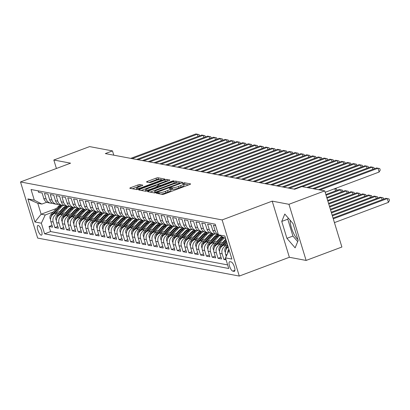 <?xml version="1.0" encoding="UTF-8"?>
<svg xmlns="http://www.w3.org/2000/svg" width="410" height="410" viewBox="0 0 410 410"><rect width="100%" height="100%" fill="white"/><g stroke="black" fill="none" stroke-linecap="round" stroke-linejoin="round"><path stroke-width="0.61" d="M156.922 192.833L156.338 193.279L162.416 194.422A1.584 0.287 -17 0 0 164.395 194.002L189.676 184.52A1.584 0.287 -17 0 0 190.619 183.952A1.584 0.287 -17 0 0 190.506 183.89L184.428 182.742L182.388 183.439L183.249 183.629A5.069 0.912 -17 0 1 183.603 183.834A5.069 0.912 -17 0 1 180.584 185.658L178.478 186.447A5.069 0.912 -17 0 1 172.154 187.79L169.986 187.934L169.325 188.333L170.186 188.528A5.069 0.912 -17 0 1 170.539 188.733A5.069 0.912 -17 0 1 167.526 190.558L165.42 191.347A5.069 0.912 -17 0 1 159.095 192.69L156.922 192.833M41.164 235.171A5.161 1.655 -110.6 0 0 41.492 235.15A5.161 1.655 -110.6 0 0 41.395 230.205A5.161 1.655 -110.6 0 0 38.197 225.464A5.161 1.655 -110.6 0 0 37.869 225.485A5.161 1.655 -110.6 0 0 37.966 230.43A5.161 1.655 -110.6 0 0 41.164 235.171M139.8 184.587A1.584 0.287 -17 0 0 137.827 185.002L130.734 187.662A1.584 0.287 -17 0 0 129.791 188.236A1.584 0.287 -17 0 0 129.898 188.298L136.648 189.569A1.584 0.287 -17 0 0 138.626 189.148L163.908 179.667A1.584 0.287 -17 0 0 164.851 179.098A1.584 0.287 -17 0 0 164.738 179.037L157.988 177.766A1.584 0.287 -17 0 0 156.015 178.181L147.446 181.394A1.584 0.287 -17 0 0 146.503 181.968A1.584 0.287 -17 0 0 146.611 182.03L149.501 182.573A1.584 0.287 -17 0 0 151.48 182.158L155.728 180.564A4.233 0.764 -17 0 1 161.309 179.611A4.233 0.764 -17 0 1 158.788 181.138L142.142 187.38A4.233 0.764 -17 0 1 136.566 188.328A4.233 0.764 -17 0 1 139.082 186.801L141.86 185.761A1.584 0.287 -17 0 0 142.798 185.192A1.584 0.287 -17 0 0 142.69 185.13L139.8 184.587L140.266 186.104A1.584 0.287 -17 0 0 138.288 186.519L132.327 188.754M70.581 163.17L53.828 160.013L89.6 146.595L112.468 150.906L105.319 153.586L294.703 189.256L301.857 186.576L324.73 190.881L288.958 204.298L272.204 201.141L222.123 219.924L20.5 181.948L70.581 163.17M148.522 191.014A1.584 0.287 -17 0 0 147.579 191.583A1.584 0.287 -17 0 0 147.687 191.649L154.437 192.92A1.584 0.287 -17 0 0 156.415 192.5L181.697 183.019A1.584 0.287 -17 0 0 182.64 182.45A1.584 0.287 -17 0 0 182.527 182.383L175.777 181.112A1.584 0.287 -17 0 0 173.804 181.533L148.522 191.014L148.779 191.854M145.545 191.244L138.795 189.973A1.584 0.287 -17 0 1 138.683 189.912A1.584 0.287 -17 0 1 139.625 189.338L164.907 179.857A1.584 0.287 -17 0 1 166.885 179.442L169.771 179.985A1.584 0.287 -17 0 1 169.883 180.046A1.584 0.287 -17 0 1 168.94 180.615L158.685 184.464A1.584 0.287 -17 0 0 157.748 185.033A1.584 0.287 -17 0 0 157.855 185.095L159.772 185.458A1.584 0.287 -17 0 0 161.75 185.038L172.42 181.035L173.881 180.789L173.225 181.189L147.518 190.824A1.584 0.287 -17 0 1 145.545 191.244M297.911 239.594A12.582 4.028 69.4 0 1 290.172 220.262M52.008 225.372L49.051 226.479L52.547 227.14L50.855 221.6L53.187 222.041A6.452 6.001 -79.3 0 1 57.051 213.825L59.03 213.082M57.836 226.469L54.878 227.576L58.374 228.237L56.682 222.697L59.014 223.137A6.452 6.001 -79.3 0 1 62.879 214.922L64.857 214.179M63.663 227.565L60.706 228.677L64.201 229.333L62.51 223.793L64.841 224.234A6.452 6.001 -79.3 0 1 68.706 216.019L70.684 215.276M69.49 228.662L66.533 229.774L70.028 230.43L68.337 224.895L70.669 225.331A6.452 6.001 -79.3 0 1 74.533 217.115L76.511 216.377M75.317 229.764L72.36 230.871L75.855 231.527L74.164 225.992L76.496 226.428A6.452 6.001 -79.3 0 1 80.36 218.212L82.338 217.474M81.144 230.861L78.187 231.968L81.682 232.629L79.991 227.089L82.323 227.529A6.452 6.001 -79.3 0 1 86.187 219.314L88.165 218.571M86.971 231.957L84.014 233.064L87.509 233.726L85.818 228.185L88.15 228.626A6.452 6.001 -79.3 0 1 92.019 220.411L93.992 219.668M92.798 233.054L89.841 234.161L93.337 234.822L91.645 229.282L93.977 229.723A6.452 6.001 -79.3 0 1 97.846 221.508L99.82 220.764M98.625 234.151L95.668 235.258L99.164 235.919L97.472 230.379L99.804 230.82A6.452 6.001 -79.3 0 1 103.674 222.604L105.647 221.861M104.453 235.248L101.495 236.36L104.991 237.016L103.299 231.481L105.631 231.916A6.452 6.001 -79.3 0 1 109.501 223.701L111.474 222.963M110.28 236.344L107.323 237.457L110.823 238.113L109.127 232.578L111.458 233.013A6.452 6.001 -79.3 0 1 115.328 224.798L117.301 224.06M116.107 237.446L113.15 238.553L116.65 239.209L114.954 233.674L117.286 234.115A6.452 6.001 -79.3 0 1 121.155 225.895L123.128 225.157M121.934 238.543L118.977 239.65L122.477 240.311L120.781 234.771L123.113 235.212A6.452 6.001 -79.3 0 1 126.982 226.996L128.955 226.253M127.761 239.64L124.804 240.747L128.304 241.408L126.608 235.868L128.94 236.309A6.452 6.001 -79.3 0 1 132.809 228.093L134.782 227.35M133.588 240.737L130.631 241.844L134.131 242.505L132.435 236.965L134.767 237.405A6.452 6.001 -79.3 0 1 138.636 229.19L140.609 228.447M139.415 241.833L136.458 242.945L139.959 243.601L138.262 238.061L140.594 238.502A6.452 6.001 -79.3 0 1 144.463 230.287L146.442 229.544M145.242 242.93L142.29 244.042L145.786 244.698L144.089 239.163L146.421 239.599A6.452 6.001 -79.3 0 1 150.291 231.383L152.269 230.645M151.07 244.032L148.118 245.139L151.613 245.795L149.916 240.26L152.248 240.696A6.452 6.001 -79.3 0 1 156.118 232.48L158.096 231.742M156.897 245.129L153.945 246.236L157.44 246.897L155.744 241.357L158.075 241.797A6.452 6.001 -79.3 0 1 161.945 233.582L163.923 232.839M162.724 246.225L159.772 247.332L163.267 247.994L161.571 242.453L163.903 242.894A6.452 6.001 -79.3 0 1 167.772 234.679L169.75 233.936M168.551 247.322L165.599 248.429L169.094 249.09L167.398 243.55L169.73 243.991A6.452 6.001 -79.3 0 1 173.599 235.776L175.577 235.032M174.378 248.419L171.426 249.531L174.921 250.187L173.23 244.647L175.557 245.088A6.452 6.001 -79.3 0 1 179.426 236.872L181.404 236.129M180.21 249.516L177.253 250.628L180.748 251.284L179.057 245.749L181.384 246.184A6.452 6.001 -79.3 0 1 185.253 237.969L187.232 237.231M186.037 250.618L183.08 251.725L186.576 252.381L184.884 246.846L187.211 247.281A6.452 6.001 -79.3 0 1 191.08 239.066L193.059 238.328M191.865 251.714L188.907 252.821L192.403 253.477L190.711 247.942L193.038 248.383A6.452 6.001 -79.3 0 1 196.908 240.168L198.886 239.425M197.692 252.811L194.735 253.918L198.23 254.579L196.539 249.039L198.865 249.48A6.452 6.001 -79.3 0 1 202.735 241.264L204.713 240.521M203.519 253.908L200.562 255.015L204.057 255.676L202.366 250.136L204.698 250.577A6.452 6.001 -79.3 0 1 208.562 242.361L210.54 241.618M209.346 255.005L206.389 256.112L209.884 256.773L208.193 251.233L210.525 251.673A6.452 6.001 -79.3 0 1 214.389 243.458L216.367 242.715M215.173 256.101L212.216 257.213L215.711 257.87L214.02 252.334L216.352 252.77A6.452 6.001 -79.3 0 1 220.216 244.555L222.194 243.817M221 257.198L218.043 258.31L221.538 258.966L219.847 253.431L222.179 253.867A6.452 6.001 -79.3 0 1 226.043 245.651L227.617 245.062M225.746 258.705L223.87 259.407L226.084 259.822M215.65 225.684L213.431 225.269L215.127 230.804A6.452 6.001 -79.3 0 0 218.371 234.592M218.427 234.771L217.326 234.561A6.452 6.001 100.7 0 1 212.795 230.369L211.104 224.829L207.603 224.173L209.3 229.708A6.452 6.001 -79.3 0 0 213.83 233.905A6.452 6.001 -79.3 0 0 215.629 233.946M213.83 233.905L211.498 233.464A6.452 6.001 100.7 0 1 206.968 229.267L205.277 223.732L201.776 223.071L203.473 228.611A6.452 6.001 -79.3 0 0 207.998 232.803A6.452 6.001 -79.3 0 0 209.802 232.849M207.998 232.803L205.671 232.367A6.452 6.001 100.7 0 1 201.141 228.17L199.45 222.635L195.949 221.974L197.646 227.514A6.452 6.001 -79.3 0 0 202.171 231.706A6.452 6.001 -79.3 0 0 203.975 231.752M202.171 231.706L199.844 231.271A6.452 6.001 100.7 0 1 195.314 227.073L193.623 221.538L190.122 220.877L191.818 226.417A6.452 6.001 -79.3 0 0 196.344 230.61A6.452 6.001 -79.3 0 0 198.148 230.656M196.344 230.61L194.017 230.169A6.452 6.001 100.7 0 1 189.487 225.977L187.79 220.436L184.295 219.78L185.991 225.315A6.452 6.001 -79.3 0 0 190.517 229.513A6.452 6.001 -79.3 0 0 192.321 229.559M190.517 229.513L188.19 229.072A6.452 6.001 100.7 0 1 183.659 224.88L181.963 219.34L178.468 218.684L180.164 224.219A6.452 6.001 -79.3 0 0 184.69 228.416A6.452 6.001 -79.3 0 0 186.494 228.457M184.69 228.416L182.363 227.975A6.452 6.001 100.7 0 1 177.832 223.783L176.136 218.243L172.641 217.587L174.337 223.122A6.452 6.001 -79.3 0 0 178.862 227.319A6.452 6.001 -79.3 0 0 180.666 227.36M178.862 227.319L176.536 226.879A6.452 6.001 100.7 0 1 172.005 222.686L170.309 217.146L166.814 216.485L168.51 222.025A6.452 6.001 -79.3 0 0 173.035 226.217A6.452 6.001 -79.3 0 0 174.839 226.264M173.035 226.217L170.703 225.782A6.452 6.001 100.7 0 1 166.178 221.584L164.482 216.049L160.986 215.388L162.683 220.928A6.452 6.001 -79.3 0 0 167.208 225.121A6.452 6.001 -79.3 0 0 169.012 225.167M167.208 225.121L164.876 224.685A6.452 6.001 100.7 0 1 160.351 220.488L158.655 214.953L155.159 214.292L156.851 219.832A6.452 6.001 -79.3 0 0 161.381 224.024A6.452 6.001 -79.3 0 0 163.185 224.07M161.381 224.024L159.049 223.588A6.452 6.001 100.7 0 1 154.524 219.391L152.827 213.851L149.332 213.195L151.023 218.735A6.452 6.001 -79.3 0 0 155.554 222.927A6.452 6.001 -79.3 0 0 157.358 222.973M155.554 222.927L153.222 222.486A6.452 6.001 100.7 0 1 148.697 218.294L147 212.754L143.505 212.098L145.196 217.633A6.452 6.001 -79.3 0 0 149.727 221.83A6.452 6.001 -79.3 0 0 151.531 221.871M149.727 221.83L147.395 221.39A6.452 6.001 100.7 0 1 142.87 217.197L141.173 211.657L137.678 211.001L139.369 216.536A6.452 6.001 -79.3 0 0 143.9 220.734A6.452 6.001 -79.3 0 0 145.704 220.775M143.9 220.734L141.568 220.293A6.452 6.001 100.7 0 1 137.042 216.101L135.346 210.561L131.851 209.899L133.542 215.44A6.452 6.001 -79.3 0 0 138.073 219.637A6.452 6.001 -79.3 0 0 139.877 219.678M138.073 219.637L135.741 219.196A6.452 6.001 100.7 0 1 131.215 214.999L129.519 209.464L126.024 208.803L127.715 214.343A6.452 6.001 -79.3 0 0 132.245 218.535A6.452 6.001 -79.3 0 0 134.049 218.581M132.245 218.535L129.914 218.099A6.452 6.001 100.7 0 1 125.383 213.902L123.692 208.367L120.197 207.706L121.888 213.246A6.452 6.001 -79.3 0 0 126.418 217.438A6.452 6.001 -79.3 0 0 128.222 217.484M126.418 217.438L124.086 217.003A6.452 6.001 100.7 0 1 119.556 212.805L117.865 207.27L114.369 206.609L116.061 212.149A6.452 6.001 -79.3 0 0 120.591 216.342A6.452 6.001 -79.3 0 0 122.395 216.388M120.591 216.342L118.259 215.901A6.452 6.001 100.7 0 1 113.729 211.709L112.038 206.168L108.542 205.512L110.234 211.047A6.452 6.001 -79.3 0 0 114.764 215.245A6.452 6.001 -79.3 0 0 116.568 215.291M114.764 215.245L112.432 214.804A6.452 6.001 100.7 0 1 107.902 210.612L106.21 205.072L102.715 204.416L104.406 209.951A6.452 6.001 -79.3 0 0 108.937 214.148A6.452 6.001 -79.3 0 0 110.736 214.189M108.937 214.148L106.605 213.707A6.452 6.001 100.7 0 1 102.075 209.515L100.383 203.975L96.888 203.319L98.579 208.854A6.452 6.001 -79.3 0 0 103.11 213.051A6.452 6.001 -79.3 0 0 104.909 213.092M103.11 213.051L100.778 212.611A6.452 6.001 100.7 0 1 96.248 208.413L94.556 202.878L91.061 202.217L92.752 207.757A6.452 6.001 -79.3 0 0 97.283 211.949A6.452 6.001 -79.3 0 0 99.082 211.996M97.283 211.949L94.951 211.514A6.452 6.001 100.7 0 1 90.42 207.316L88.729 201.781L85.234 201.12L86.925 206.66A6.452 6.001 -79.3 0 0 91.456 210.853A6.452 6.001 -79.3 0 0 93.254 210.899M91.456 210.853L89.124 210.417A6.452 6.001 100.7 0 1 84.593 206.22L82.902 200.685L79.407 200.024L81.098 205.564A6.452 6.001 -79.3 0 0 85.629 209.756A6.452 6.001 -79.3 0 0 87.427 209.802M85.629 209.756L83.297 209.315A6.452 6.001 100.7 0 1 78.766 205.123L77.075 199.583L73.58 198.927L75.271 204.467A6.452 6.001 -79.3 0 0 79.801 208.659A6.452 6.001 -79.3 0 0 81.6 208.705M79.801 208.659L77.469 208.218A6.452 6.001 100.7 0 1 72.939 204.026L71.248 198.486L67.752 197.83L69.444 203.365A6.452 6.001 -79.3 0 0 73.974 207.562A6.452 6.001 -79.3 0 0 75.773 207.603M73.974 207.562L71.642 207.122A6.452 6.001 100.7 0 1 67.112 202.929L65.421 197.389L61.925 196.733L63.617 202.268A6.452 6.001 -79.3 0 0 68.147 206.466A6.452 6.001 -79.3 0 0 69.946 206.507M68.147 206.466L65.815 206.025A6.452 6.001 100.7 0 1 61.285 201.833L59.593 196.293L56.093 195.631L57.789 201.172A6.452 6.001 -79.3 0 0 62.32 205.369A6.452 6.001 -79.3 0 0 64.119 205.41M62.32 205.369L59.988 204.928A6.452 6.001 100.7 0 1 55.458 200.731L53.766 195.196L50.266 194.535L51.962 200.075A6.452 6.001 -79.3 0 0 56.493 204.267A6.452 6.001 -79.3 0 0 58.292 204.313M56.493 204.267L54.161 203.832A6.452 6.001 100.7 0 1 49.63 199.634L47.939 194.099L44.439 193.438L46.135 198.978A6.452 6.001 -79.3 0 0 50.666 203.17A6.452 6.001 -79.3 0 0 52.465 203.216M68.398 209.566L69.48 209.161M50.855 221.6A6.452 6.001 100.7 0 1 54.725 213.384L60.88 211.078M74.225 210.668L75.307 210.258M56.682 222.697A6.452 6.001 100.7 0 1 60.552 214.481L66.707 212.175M80.052 211.765L81.134 211.36M62.51 223.793A6.452 6.001 100.7 0 1 66.379 215.578L72.534 213.272M85.88 212.862L86.966 212.457M68.337 224.895A6.452 6.001 100.7 0 1 72.206 216.68L78.361 214.368M91.707 213.958L92.793 213.554M74.164 225.992A6.452 6.001 100.7 0 1 78.033 217.777L84.188 215.465M97.534 215.055L98.62 214.65M79.991 227.089A6.452 6.001 100.7 0 1 83.86 218.873L90.015 216.562M103.366 216.152L104.447 215.747M85.818 228.185A6.452 6.001 100.7 0 1 89.687 219.97L95.843 217.659M109.193 217.254L110.275 216.844M91.645 229.282A6.452 6.001 100.7 0 1 95.515 221.067L101.67 218.761M115.02 218.351L116.102 217.946M97.472 230.379A6.452 6.001 100.7 0 1 101.342 222.164L107.497 219.857M120.847 219.447L121.929 219.042M103.299 231.481A6.452 6.001 100.7 0 1 107.169 223.265L113.324 220.954M126.675 220.544L127.756 220.139M109.127 232.578A6.452 6.001 100.7 0 1 112.996 224.362L119.151 222.051M132.502 221.641L133.583 221.236M114.954 233.674A6.452 6.001 100.7 0 1 118.823 225.459L124.978 223.148M138.329 222.738L139.41 222.333M120.781 234.771A6.452 6.001 100.7 0 1 124.65 226.556L130.805 224.244M144.156 223.839L145.237 223.429M126.608 235.868A6.452 6.001 100.7 0 1 130.477 227.652L136.632 225.346M149.983 224.936L151.064 224.531M132.435 236.965A6.452 6.001 100.7 0 1 136.304 228.749L142.46 226.443M155.81 226.033L156.892 225.628M138.262 238.061A6.452 6.001 100.7 0 1 142.132 229.846L148.287 227.54M161.637 227.13L162.719 226.725M144.089 239.163A6.452 6.001 100.7 0 1 147.959 230.948L154.119 228.636M167.464 228.226L168.546 227.822M149.916 240.26A6.452 6.001 100.7 0 1 153.786 232.045L159.946 229.733M173.292 229.323L174.373 228.918M155.744 241.357A6.452 6.001 100.7 0 1 159.613 233.141L165.773 230.83M179.119 230.42L180.2 230.015M161.571 242.453A6.452 6.001 100.7 0 1 165.44 234.238L171.6 231.932M184.946 231.522L186.027 231.112M167.398 243.55A6.452 6.001 100.7 0 1 171.267 235.335L177.427 233.029M190.773 232.619L191.854 232.214M173.23 244.647A6.452 6.001 100.7 0 1 177.094 236.432L183.255 234.125M196.6 233.715L197.681 233.31M179.057 245.749A6.452 6.001 100.7 0 1 182.921 237.533L189.082 235.222M202.427 234.812L203.509 234.407M184.884 246.846A6.452 6.001 100.7 0 1 188.749 238.63L194.909 236.319M208.254 235.909L209.336 235.504M190.711 247.942A6.452 6.001 100.7 0 1 194.576 239.727L200.736 237.416M214.082 237.006L215.163 236.601M196.539 249.039A6.452 6.001 100.7 0 1 200.403 240.824L206.563 238.512M219.909 238.107L220.99 237.697M202.366 250.136A6.452 6.001 100.7 0 1 206.23 241.92L212.39 239.614M208.193 251.233A6.452 6.001 100.7 0 1 212.057 243.017L218.217 240.711M214.02 252.334A6.452 6.001 100.7 0 1 217.889 244.114L224.044 241.808M219.847 253.431A6.452 6.001 100.7 0 1 223.716 245.216L227.253 243.888M231.184 261.954L229.902 261.713A5.002 1.599 -110.6 0 0 229.585 261.734A5.002 1.599 -110.6 0 0 229.682 266.526A5.002 1.599 -110.6 0 0 232.777 271.118L234.064 271.358A5.002 1.599 -110.6 0 0 234.382 271.338A5.002 1.599 -110.6 0 0 234.284 266.546A5.002 1.599 -110.6 0 0 231.184 261.954M222.123 219.924L239.286 276.063L37.664 238.087L20.5 181.948M49.051 226.479L50.604 231.563L44.598 233.818L228.739 268.499L225.49 257.88L229.154 250.1M44.598 233.818L41.349 223.194L34.937 221.989L27.885 198.927L34.296 200.131L31.052 189.512L215.194 224.193L218.438 234.817L224.849 236.022L231.901 259.084L225.49 257.88M38.156 190.85L38.612 192.341L42.112 192.997L43.803 198.537A6.452 6.001 100.7 0 0 48.334 202.735L50.666 203.17M226.223 256.322L225.674 254.528A6.452 6.001 -79.3 0 1 228.211 247.015M227.714 253.16A6.452 6.001 -79.3 0 1 228.867 249.162M223.87 259.407L222.179 253.867M218.043 258.31L216.352 252.77M212.216 257.213L210.525 251.673M206.389 256.112L204.698 250.577M200.562 255.015L198.865 249.48M194.735 253.918L193.038 248.383M188.907 252.821L187.211 247.281M183.08 251.725L181.384 246.184M177.253 250.628L175.557 245.088M171.426 249.531L169.73 243.991M165.599 248.429L163.903 242.894M159.772 247.332L158.075 241.797M153.945 246.236L152.248 240.696M148.118 245.139L146.421 239.599M142.29 244.042L140.594 238.502M136.458 242.945L134.767 237.405M130.631 241.844L128.94 236.309M124.804 240.747L123.113 235.212M118.977 239.65L117.286 234.115M113.15 238.553L111.458 233.013M107.323 237.457L105.631 231.916M101.495 236.36L99.804 230.82M95.668 235.258L93.977 229.723M89.841 234.161L88.15 228.626M84.014 233.064L82.323 227.529M78.187 231.968L76.496 226.428M72.36 230.871L70.669 225.331M66.533 229.774L64.841 224.234M60.706 228.677L59.014 223.137M54.878 227.576L53.187 222.041M50.604 231.563L227.642 264.906M56.442 208.475L41.138 214.21L45.218 214.978L53.203 211.985M62.571 208.47L63.652 208.065M272.204 201.141L289.368 257.28L306.121 260.437L288.958 204.298M306.121 260.437L341.894 247.025L324.73 190.881M53.828 160.013L56.416 168.479M289.368 257.28L239.286 276.063M113.78 155.18L112.468 150.906M46.807 202.207L41.876 204.057L37.797 203.288L41.138 214.21L34.937 221.989M225.618 238.528L218.438 234.817M34.296 200.131L41.876 204.057M45.218 214.978L41.349 223.194M27.885 198.927L37.797 203.288M284.796 214.035L281.757 221.431L286.928 238.333L295.133 247.85L298.172 240.455L293.001 223.547L284.796 214.035M288.24 218.023L287.769 219.176L292.935 236.083L297.701 241.603M292.935 236.083L286.928 238.333M287.769 219.176L281.757 221.431M161.022 194.161A5.069 0.912 -17 0 0 165.881 192.864L165.42 191.347M170.539 188.733L171.006 190.25A5.069 0.912 -17 0 1 167.987 192.075L165.881 192.864M183.603 183.834L184.064 185.351A5.069 0.912 -17 0 1 181.051 187.175L178.945 187.964A5.069 0.912 -17 0 1 172.62 189.307L170.729 189.353M188.544 184.946L184.895 184.259L183.793 184.459M177.638 182.896L176.244 182.629A1.584 0.287 -17 0 0 174.265 183.05L150.116 192.105M180.564 183.444L180.103 183.357M155.774 192.064L179.349 183.449L180.01 183.05L179.103 182.85A5.069 0.912 -17 0 0 172.779 184.187L157.609 189.876A5.069 0.912 -17 0 0 154.596 191.706A5.069 0.912 -17 0 0 154.944 191.906L155.774 192.064L155.959 192.659M141.224 190.43L165.373 181.374L164.907 179.857M167.808 181.041L167.347 180.959A1.584 0.287 -17 0 0 165.373 181.374M158.265 186.437A1.584 0.287 -17 0 0 158.209 186.55A1.584 0.287 -17 0 0 158.316 186.617L158.603 186.668M148.051 188.451A4.233 0.764 -17 0 0 145.529 189.979A4.233 0.764 -17 0 0 151.111 189.03L156.974 186.832A1.584 0.287 -17 0 0 157.917 186.258A1.584 0.287 -17 0 0 157.804 186.196L155.887 185.832A1.584 0.287 -17 0 0 153.914 186.253L148.051 188.451M140.722 186.186L140.266 186.104M159.628 179.503L158.455 179.283A1.584 0.287 -17 0 0 156.476 179.698L149.045 182.486M162.775 180.092L161.376 179.831M334.432 222.62L388.424 202.376L387.265 198.583L385.81 198.307L333.048 218.094M333.274 218.827L387.265 198.583L389.034 198.937L389.5 200.454L388.424 202.376M325.156 192.275L379.147 172.031L377.989 168.233L319.979 189.989M379.147 172.031L380.224 170.109L379.757 168.592L376.529 167.962L318.524 189.712M225.382 252.457L224.916 251.484A4.274 3.977 -79.3 0 1 225.925 247.184L227.683 245.282M228.006 246.338L227.032 247.394A4.274 3.977 100.7 0 0 225.874 249.987M332.372 215.885L381.438 197.482L379.983 197.21L332.146 215.147M382.115 199.69L381.438 197.482L383.207 197.84L383.606 199.132M224.644 244.862L226.827 242.494M219.555 251.361L219.089 250.387A4.274 3.977 -79.3 0 1 220.098 246.087L225.977 239.712M222.369 245.923L226.504 241.439M226.299 240.767L221.205 246.297A4.274 3.977 100.7 0 0 220.047 248.885M331.475 212.939L375.611 196.385L374.156 196.113L331.249 212.201M376.288 198.594L375.611 196.385L377.379 196.744L377.774 198.035M222.958 242.213L225.628 239.317A10.245 9.527 -79.3 0 1 225.802 239.138M218.817 243.765L224.255 237.867A12.341 11.475 -79.3 0 1 224.28 237.841M213.728 250.264L213.256 249.29A4.274 3.977 -79.3 0 1 214.271 244.99L221.344 237.318A12.341 11.475 -79.3 0 1 222 236.657M216.541 244.826L223.148 237.662A12.341 11.475 -79.3 0 1 223.409 237.385M222.861 237.103A12.341 11.475 100.7 0 0 222.451 237.528L215.378 245.2A4.274 3.977 100.7 0 0 214.22 247.789M330.573 209.992L369.784 195.288L368.329 195.016L330.347 209.259M370.461 197.497L369.784 195.288L371.552 195.647L371.947 196.938M217.131 241.116L219.801 238.22A10.245 9.527 -79.3 0 1 221.795 236.549M212.99 242.669L218.427 236.77A12.341 11.475 -79.3 0 1 219.78 235.509M207.901 249.167L207.429 248.193A4.274 3.977 -79.3 0 1 208.444 243.894L215.516 236.221A12.341 11.475 -79.3 0 1 217.382 234.571M210.714 243.73L217.32 236.565A12.341 11.475 -79.3 0 1 218.955 235.084M218.438 234.812A12.341 11.475 100.7 0 0 216.623 236.432L209.551 244.099A4.274 3.977 100.7 0 0 208.393 246.692M329.671 207.05L363.957 194.191L362.502 193.915L329.445 206.312M364.633 196.4L363.957 194.191L365.725 194.55L366.12 195.842M372.833 169.345L372.162 167.136L314.152 188.892M374.325 168.787L373.93 167.495L370.702 166.865L312.697 188.615M367.006 168.249L366.335 166.04L308.325 187.795M368.498 167.69L368.103 166.398L364.874 165.768L306.87 187.519M361.179 167.152L360.508 164.943L302.498 186.693M362.671 166.593L362.276 165.302L359.047 164.666L293.888 189.102M355.352 166.055L354.681 163.846L289.516 188.282M356.843 165.496L356.449 164.205L353.22 163.57L288.061 188.005M211.304 240.019L213.974 237.123A10.245 9.527 -79.3 0 1 216.916 234.92M207.163 241.572L212.6 235.673A12.341 11.475 -79.3 0 1 214.512 233.987M202.074 248.07L201.602 247.097A4.274 3.977 -79.3 0 1 202.617 242.797L209.689 235.125A12.341 11.475 -79.3 0 1 211.555 233.474M204.887 242.633L211.493 235.463A12.341 11.475 -79.3 0 1 213.359 233.813M212.662 233.685A12.341 11.475 100.7 0 0 210.796 235.335L203.724 243.002A4.274 3.977 100.7 0 0 202.566 245.595M328.774 204.103L358.13 193.095L356.669 192.818L328.548 203.365M358.806 195.303L358.13 193.095L359.898 193.453L360.293 194.745M349.525 164.958L348.848 162.749L283.689 187.185M351.016 164.4L350.622 163.108L347.393 162.473L282.234 186.909M205.477 238.922L208.147 236.027A10.245 9.527 -79.3 0 1 211.088 233.823M201.336 240.475L206.773 234.576A12.341 11.475 -79.3 0 1 208.685 232.89M196.246 246.974L195.775 245.995A4.274 3.977 -79.3 0 1 196.79 241.695L203.862 234.028A12.341 11.475 -79.3 0 1 205.723 232.378M199.06 241.536L205.666 234.366A12.341 11.475 -79.3 0 1 207.532 232.716M206.835 232.583A12.341 11.475 100.7 0 0 204.969 234.238L197.897 241.905A4.274 3.977 100.7 0 0 196.738 244.498M327.872 201.156L352.303 191.998L350.842 191.721L327.646 200.423M352.974 194.207L352.303 191.998L354.071 192.351L354.465 193.648M343.698 163.857L343.021 161.648L277.862 186.089M345.189 163.298L344.795 162.006L341.566 161.376L276.407 185.812M199.649 237.826L202.32 234.925A10.245 9.527 -79.3 0 1 205.261 232.726M195.508 239.378L200.946 233.48A12.341 11.475 -79.3 0 1 202.858 231.793M190.419 245.872L189.948 244.898A4.274 3.977 -79.3 0 1 190.963 240.598L198.03 232.931A12.341 11.475 -79.3 0 1 199.895 231.281M193.233 240.434L199.839 233.269A12.341 11.475 -79.3 0 1 201.705 231.619M201.002 231.486A12.341 11.475 100.7 0 0 199.142 233.136L192.07 240.808A4.274 3.977 100.7 0 0 190.911 243.402M326.97 198.214L346.476 190.896L345.015 190.624L326.744 197.476M347.147 193.105L346.476 190.896L348.244 191.255L348.638 192.546M337.871 162.76L337.194 160.551L272.035 184.987M339.362 162.201L338.967 160.91L335.739 160.279L270.579 184.715M193.822 236.724L196.492 233.828A10.245 9.527 -79.3 0 1 199.434 231.629M189.681 238.282L195.119 232.383A12.341 11.475 -79.3 0 1 197.031 230.697M184.592 244.775L184.121 243.801A4.274 3.977 -79.3 0 1 185.135 239.501L192.203 231.834A12.341 11.475 -79.3 0 1 194.068 230.179M187.406 239.337L194.012 232.173A12.341 11.475 -79.3 0 1 195.877 230.522M195.175 230.389A12.341 11.475 100.7 0 0 193.31 232.039L186.242 239.712A4.274 3.977 100.7 0 0 185.084 242.3M326.073 195.268L340.648 189.799L339.188 189.528L325.847 194.53M341.32 192.008L340.648 189.799L342.417 190.158L342.811 191.449M332.044 161.663L331.367 159.454L266.208 183.89M333.535 161.104L333.14 159.813L329.912 159.183L264.752 183.618M187.995 235.627L190.665 232.731A10.245 9.527 -79.3 0 1 193.607 230.533M183.854 237.18L189.292 231.281A12.341 11.475 -79.3 0 1 191.203 229.6M178.76 243.678L178.294 242.705A4.274 3.977 -79.3 0 1 179.308 238.405L186.376 230.733A12.341 11.475 -79.3 0 1 188.241 229.082M181.579 238.241L188.185 231.076A12.341 11.475 -79.3 0 1 190.05 229.426M189.348 229.292A12.341 11.475 100.7 0 0 187.483 230.943L180.415 238.615A4.274 3.977 100.7 0 0 179.257 241.203M325.171 192.321L334.729 188.687M335.493 190.911L334.821 188.702L336.589 189.061L336.984 190.353M326.216 160.566L325.54 158.357L260.381 182.793M327.708 160.008L327.313 158.716L324.084 158.081L258.925 182.522M182.168 234.53L184.838 231.635A10.245 9.527 -79.3 0 1 187.78 229.436M178.027 236.083L183.465 230.184A12.341 11.475 -79.3 0 1 185.376 228.503M172.933 242.582L172.466 241.608A4.274 3.977 -79.3 0 1 173.481 237.308L180.549 229.636A12.341 11.475 -79.3 0 1 182.414 227.986M175.752 237.144L182.358 229.979A12.341 11.475 -79.3 0 1 184.223 228.329M183.521 228.196A12.341 11.475 100.7 0 0 181.656 229.846L174.588 237.513A4.274 3.977 100.7 0 0 173.43 240.106M320.389 159.47L319.713 157.261L254.554 181.697M321.881 158.911L321.486 157.619L318.257 156.984L253.098 181.42M176.341 233.433L179.011 230.538A10.245 9.527 -79.3 0 1 181.953 228.334M172.2 234.986L177.638 229.087A12.341 11.475 -79.3 0 1 179.549 227.401M167.106 241.485L166.639 240.511A4.274 3.977 -79.3 0 1 167.654 236.211L174.721 228.539A12.341 11.475 -79.3 0 1 176.587 226.889M169.924 236.047L176.531 228.877A12.341 11.475 -79.3 0 1 178.396 227.227M177.694 227.099A12.341 11.475 100.7 0 0 175.828 228.749L168.761 236.416A4.274 3.977 100.7 0 0 167.603 239.009M314.562 158.373L313.886 156.164L248.726 180.6M316.054 157.814L315.659 156.523L312.43 155.887L247.271 180.323M170.514 232.337L173.184 229.441A10.245 9.527 -79.3 0 1 176.126 227.237M166.373 233.89L171.81 227.991A12.341 11.475 -79.3 0 1 173.722 226.305M161.279 240.388L160.812 239.409A4.274 3.977 -79.3 0 1 161.827 235.109L168.894 227.442A12.341 11.475 -79.3 0 1 170.76 225.792M164.097 234.95L170.703 227.781A12.341 11.475 -79.3 0 1 172.569 226.13M171.867 226.002A12.341 11.475 100.7 0 0 170.001 227.652L162.934 235.32A4.274 3.977 100.7 0 0 161.771 237.913M308.735 157.276L308.059 155.067L242.899 179.503M310.226 156.712L309.832 155.421L306.603 154.79L241.444 179.226M164.687 231.24L167.357 228.344A10.245 9.527 -79.3 0 1 170.299 226.141M160.546 232.793L165.983 226.894A12.341 11.475 -79.3 0 1 167.895 225.208M155.451 239.286L154.985 238.312A4.274 3.977 -79.3 0 1 156 234.013L163.067 226.346A12.341 11.475 -79.3 0 1 164.933 224.695M158.27 233.849L164.876 226.684A12.341 11.475 -79.3 0 1 166.742 225.034M166.04 224.9A12.341 11.475 100.7 0 0 164.174 226.551L157.107 234.223A4.274 3.977 100.7 0 0 155.943 236.816M158.86 230.143L161.53 227.242A10.245 9.527 -79.3 0 1 164.471 225.044M154.719 231.696L160.156 225.797A12.341 11.475 -79.3 0 1 162.068 224.111M149.624 238.189L149.158 237.216A4.274 3.977 -79.3 0 1 150.173 232.916L157.24 225.249A12.341 11.475 -79.3 0 1 159.106 223.599M152.443 232.752L159.049 225.587A12.341 11.475 -79.3 0 1 160.915 223.937M160.213 223.804A12.341 11.475 100.7 0 0 158.347 225.454L151.28 233.126A4.274 3.977 100.7 0 0 150.116 235.719M153.032 229.041L155.703 226.146A10.245 9.527 -79.3 0 1 158.639 223.947M148.891 230.594L154.329 224.7A12.341 11.475 -79.3 0 1 156.241 223.014M143.797 237.093L143.331 236.119A4.274 3.977 -79.3 0 1 144.346 231.819L151.413 224.147A12.341 11.475 -79.3 0 1 153.278 222.497M146.616 231.655L153.222 224.49A12.341 11.475 -79.3 0 1 155.088 222.84M154.385 222.707A12.341 11.475 100.7 0 0 152.52 224.357L145.453 232.029A4.274 3.977 100.7 0 0 144.289 234.617M147.205 227.945L149.875 225.049A10.245 9.527 -79.3 0 1 152.812 222.85M143.064 229.497L148.502 223.599A12.341 11.475 -79.3 0 1 150.414 221.918M137.97 235.996L137.504 235.022A4.274 3.977 -79.3 0 1 138.518 230.722L145.586 223.05A12.341 11.475 -79.3 0 1 147.451 221.4M140.789 230.558L147.395 223.394A12.341 11.475 -79.3 0 1 149.26 221.743M148.558 221.61A12.341 11.475 100.7 0 0 146.693 223.26L139.625 230.933A4.274 3.977 100.7 0 0 138.462 233.521M141.378 226.848L144.048 223.952A10.245 9.527 -79.3 0 1 146.985 221.754M137.237 228.401L142.675 222.502A12.341 11.475 -79.3 0 1 144.587 220.816M132.143 234.899L131.677 233.925A4.274 3.977 -79.3 0 1 132.691 229.626L139.759 221.953A12.341 11.475 -79.3 0 1 141.624 220.303M134.962 229.462L141.568 222.297A12.341 11.475 -79.3 0 1 143.433 220.641M142.731 220.513A12.341 11.475 100.7 0 0 140.866 222.164L133.798 229.831A4.274 3.977 100.7 0 0 132.635 232.424M135.551 225.751L138.221 222.855A10.245 9.527 -79.3 0 1 141.158 220.652M131.41 227.304L136.848 221.405A12.341 11.475 -79.3 0 1 138.759 219.719M126.316 233.802L125.849 232.824A4.274 3.977 -79.3 0 1 126.864 228.529L133.932 220.857A12.341 11.475 -79.3 0 1 135.797 219.207M129.135 228.365L135.741 221.195A12.341 11.475 -79.3 0 1 137.606 219.545M136.904 219.417A12.341 11.475 100.7 0 0 135.039 221.067L127.971 228.734A4.274 3.977 100.7 0 0 126.808 231.327M129.724 224.654L132.394 221.759A10.245 9.527 -79.3 0 1 135.331 219.555M125.583 226.207L131.021 220.308A12.341 11.475 -79.3 0 1 132.932 218.622M120.489 232.706L120.022 231.727A4.274 3.977 -79.3 0 1 121.037 227.427L128.105 219.76A12.341 11.475 -79.3 0 1 129.97 218.11M123.307 227.268L129.914 220.098A12.341 11.475 -79.3 0 1 131.774 218.448M131.077 218.315A12.341 11.475 100.7 0 0 129.212 219.965L122.144 227.637A4.274 3.977 100.7 0 0 120.981 230.23M123.897 223.558L126.567 220.657A10.245 9.527 -79.3 0 1 129.504 218.458M119.756 225.11L125.193 219.212A12.341 11.475 -79.3 0 1 127.105 217.525M114.662 231.604L114.195 230.63A4.274 3.977 -79.3 0 1 115.21 226.33L122.277 218.663A12.341 11.475 -79.3 0 1 124.143 217.013M117.48 226.166L124.086 219.001A12.341 11.475 -79.3 0 1 125.947 217.351M125.25 217.218A12.341 11.475 100.7 0 0 123.384 218.868L116.317 226.54A4.274 3.977 100.7 0 0 115.154 229.134M118.07 222.456L120.74 219.56A10.245 9.527 -79.3 0 1 123.676 217.361M113.929 224.014L119.366 218.115A12.341 11.475 -79.3 0 1 121.278 216.429M108.834 230.507L108.368 229.533A4.274 3.977 -79.3 0 1 109.378 225.233L116.45 217.561A12.341 11.475 -79.3 0 1 118.316 215.911M111.653 225.07L118.254 217.905A12.341 11.475 -79.3 0 1 120.12 216.254M119.423 216.121A12.341 11.475 100.7 0 0 117.557 217.772L110.49 225.444A4.274 3.977 100.7 0 0 109.326 228.032M112.243 221.359L114.913 218.463A10.245 9.527 -79.3 0 1 117.849 216.265M108.102 222.912L113.534 217.013A12.341 11.475 -79.3 0 1 115.451 215.332M103.007 229.41L102.541 228.437A4.274 3.977 -79.3 0 1 103.551 224.137L110.623 216.465A12.341 11.475 -79.3 0 1 112.489 214.814M105.821 223.973L112.427 216.808A12.341 11.475 -79.3 0 1 114.293 215.158M113.596 215.024A12.341 11.475 100.7 0 0 111.73 216.675L104.658 224.347A4.274 3.977 100.7 0 0 103.499 226.935M106.415 220.262L109.086 217.367A10.245 9.527 -79.3 0 1 112.022 215.168M102.274 221.815L107.707 215.916A12.341 11.475 -79.3 0 1 109.624 214.23M97.18 228.314L96.714 227.34A4.274 3.977 -79.3 0 1 97.724 223.04L104.796 215.368A12.341 11.475 -79.3 0 1 106.661 213.718M99.994 222.876L106.6 215.711A12.341 11.475 -79.3 0 1 108.465 214.061M107.768 213.928A12.341 11.475 100.7 0 0 105.903 215.578L98.83 223.245A4.274 3.977 100.7 0 0 97.672 225.838M100.588 219.165L103.258 216.27A10.245 9.527 -79.3 0 1 106.195 214.066M96.442 220.718L101.88 214.82A12.341 11.475 -79.3 0 1 103.797 213.133M91.353 227.217L90.887 226.243A4.274 3.977 -79.3 0 1 91.896 221.943L98.969 214.271A12.341 11.475 -79.3 0 1 100.834 212.621M94.167 221.779L100.773 214.609A12.341 11.475 -79.3 0 1 102.638 212.959M101.941 212.831A12.341 11.475 100.7 0 0 100.076 214.481L93.003 222.148A4.274 3.977 100.7 0 0 91.845 224.741M94.761 218.069L97.431 215.173A10.245 9.527 -79.3 0 1 100.368 212.969M90.615 219.622L96.053 213.723A12.341 11.475 -79.3 0 1 97.969 212.037M85.526 226.12L85.06 225.141A4.274 3.977 -79.3 0 1 86.069 220.841L93.142 213.174A12.341 11.475 -79.3 0 1 95.007 211.524M88.34 220.683L94.946 213.513A12.341 11.475 -79.3 0 1 96.811 211.862M96.114 211.734A12.341 11.475 100.7 0 0 94.249 213.384L87.176 221.051A4.274 3.977 100.7 0 0 86.018 223.645M88.934 216.972L91.599 214.076A10.245 9.527 -79.3 0 1 94.541 211.873M84.788 218.525L90.226 212.626A12.341 11.475 -79.3 0 1 92.142 210.94M79.699 225.018L79.232 224.044A4.274 3.977 -79.3 0 1 80.242 219.745L87.315 212.078A12.341 11.475 -79.3 0 1 89.18 210.427M82.512 219.581L89.119 212.416A12.341 11.475 -79.3 0 1 90.984 210.766M90.287 210.632A12.341 11.475 100.7 0 0 88.422 212.283L81.349 219.955A4.274 3.977 100.7 0 0 80.191 222.548M83.102 215.875L85.772 212.974A10.245 9.527 -79.3 0 1 88.714 210.776M78.961 217.428L84.398 211.529A12.341 11.475 -79.3 0 1 86.315 209.843M73.872 223.921L73.405 222.948A4.274 3.977 -79.3 0 1 74.415 218.648L81.487 210.981A12.341 11.475 -79.3 0 1 83.353 209.331M76.685 218.484L83.291 211.319A12.341 11.475 -79.3 0 1 85.157 209.669M84.46 209.536A12.341 11.475 100.7 0 0 82.594 211.186L75.522 218.858A4.274 3.977 100.7 0 0 74.364 221.446M77.275 214.773L79.945 211.878A10.245 9.527 -79.3 0 1 82.887 209.679M73.134 216.326L78.571 210.427A12.341 11.475 -79.3 0 1 80.488 208.746M68.045 222.825L67.578 221.851A4.274 3.977 -79.3 0 1 68.588 217.551L75.66 209.879A12.341 11.475 -79.3 0 1 77.526 208.229M70.858 217.387L77.464 210.222A12.341 11.475 -79.3 0 1 79.33 208.572M78.633 208.439A12.341 11.475 100.7 0 0 76.767 210.089L69.695 217.761A4.274 3.977 100.7 0 0 68.537 220.349M71.448 213.677L74.118 210.781A10.245 9.527 -79.3 0 1 77.059 208.582M67.307 215.229L72.744 209.331A12.341 11.475 -79.3 0 1 74.661 207.65M62.217 221.728L61.751 220.754A4.274 3.977 -79.3 0 1 62.761 216.454L69.833 208.782A12.341 11.475 -79.3 0 1 71.699 207.132M65.031 216.29L71.637 209.126A12.341 11.475 -79.3 0 1 73.503 207.475M72.806 207.342A12.341 11.475 100.7 0 0 70.94 208.992L63.868 216.659A4.274 3.977 100.7 0 0 62.709 219.253M65.62 212.58L68.291 209.684A10.245 9.527 -79.3 0 1 71.232 207.486M61.479 214.133L66.917 208.234A12.341 11.475 -79.3 0 1 68.834 206.548M56.39 220.631L55.924 219.657A4.274 3.977 -79.3 0 1 56.934 215.358L64.006 207.685A12.341 11.475 -79.3 0 1 65.872 206.035M59.204 215.194L65.81 208.024A12.341 11.475 -79.3 0 1 67.676 206.373M66.979 206.245A12.341 11.475 100.7 0 0 65.113 207.896L58.041 215.563A4.274 3.977 100.7 0 0 56.882 218.156M59.793 211.483L62.463 208.587A10.245 9.527 -79.3 0 1 65.405 206.384M55.652 213.036L61.09 207.137A12.341 11.475 -79.3 0 1 63.007 205.451M50.563 219.534L50.092 218.556A4.274 3.977 -79.3 0 1 51.106 214.256L58.179 206.589A12.341 11.475 -79.3 0 1 60.044 204.938M53.377 214.097L59.983 206.927A12.341 11.475 -79.3 0 1 61.849 205.277M61.151 205.149A12.341 11.475 100.7 0 0 59.286 206.799L52.213 214.466A4.274 3.977 100.7 0 0 51.055 217.059M302.908 156.174L302.231 153.965L237.072 178.401M304.399 155.615L304.005 154.324L300.776 153.694L235.617 178.13M297.081 155.077L296.404 152.868L231.245 177.304M298.572 154.519L298.178 153.227L294.949 152.597L229.79 177.033M291.254 153.981L290.577 151.772L225.418 176.208M292.745 153.422L292.351 152.13L289.122 151.5L223.962 175.936M285.427 152.884L284.75 150.675L219.591 175.111M286.918 152.325L286.523 151.034L283.295 150.398L218.135 174.834M279.599 151.787L278.923 149.578L213.764 174.014M281.091 151.228L280.696 149.937L277.467 149.301L212.308 173.737M273.772 150.69L273.096 148.482L207.937 172.917M275.264 150.132L274.869 148.835L271.64 148.205L206.476 172.641M267.945 149.588L267.269 147.38L202.109 171.816M269.437 149.03L269.042 147.738L265.813 147.108L200.649 171.544M262.118 148.492L261.442 146.283L196.282 170.719M263.609 147.933L263.215 146.642L259.986 146.011L194.822 170.447M256.291 147.395L255.614 145.186L190.455 169.622M257.782 146.836L257.383 145.545L254.159 144.914L188.995 169.35M250.464 146.298L249.787 144.089L184.628 168.525M251.955 145.74L251.555 144.448L248.332 143.813L183.167 168.249M244.637 145.201L243.96 142.993L178.801 167.429M246.123 144.643L245.728 143.351L242.505 142.716L177.34 167.152M238.81 144.105L238.133 141.896L172.974 166.332M240.296 143.546L239.901 142.255L236.678 141.619L171.513 166.055M232.982 143.008L232.306 140.799L167.142 165.235M234.469 142.444L234.074 141.153L230.85 140.522L165.686 164.958M227.155 141.906L226.479 139.697L161.314 164.133M228.642 141.347L228.247 140.056L225.018 139.426L159.859 163.862M221.323 140.809L220.652 138.6L155.487 163.036M222.814 140.251L222.42 138.959L219.191 138.329L154.032 162.765M215.496 139.713L214.825 137.504L149.66 161.94M216.987 139.154L216.593 137.862L213.364 137.232L148.205 161.668M209.669 138.616L208.997 136.407L143.833 160.843M211.16 138.057L210.766 136.766L207.537 136.13L142.378 160.566M203.842 137.519L203.17 135.31L138.006 159.746M205.333 136.96L204.938 135.669L201.71 135.034L136.55 159.47M198.015 136.422L197.343 134.213L132.179 158.649M199.506 135.864L199.111 134.567L195.883 133.937L130.723 158.373M54.725 213.384L57.051 213.825M60.552 214.481L62.879 214.922M66.379 215.578L68.706 216.019M72.206 216.68L74.533 217.115M78.033 217.777L80.36 218.212M83.86 218.873L86.187 219.314M89.687 219.97L92.019 220.411M95.515 221.067L97.846 221.508M101.342 222.164L103.674 222.604M107.169 223.265L109.501 223.701M112.996 224.362L115.328 224.798M118.823 225.459L121.155 225.895M124.65 226.556L126.982 226.996M130.477 227.652L132.809 228.093M136.304 228.749L138.636 229.19M142.132 229.846L144.463 230.287M147.959 230.948L150.291 231.383M153.786 232.045L156.118 232.48M159.613 233.141L161.945 233.582M165.44 234.238L167.772 234.679M171.267 235.335L173.599 235.776M177.094 236.432L179.426 236.872M182.921 237.533L185.253 237.969M188.749 238.63L191.08 239.066M194.576 239.727L196.908 240.168M200.403 240.824L202.735 241.264M206.23 241.92L208.562 242.361M212.057 243.017L214.389 243.458M217.889 244.114L220.216 244.555M223.716 245.216L226.043 245.651M43.803 198.537L46.135 198.978M49.63 199.634L51.962 200.075M55.458 200.731L57.789 201.172M61.285 201.833L63.617 202.268M67.112 202.929L69.444 203.365M72.939 204.026L75.271 204.467M78.766 205.123L81.098 205.564M84.593 206.22L86.925 206.66M90.42 207.316L92.752 207.757M96.248 208.413L98.579 208.854M102.075 209.515L104.406 209.951M107.902 210.612L110.234 211.047M113.729 211.709L116.061 212.149M119.556 212.805L121.888 213.246M125.383 213.902L127.715 214.343M131.215 214.999L133.542 215.44M137.042 216.101L139.369 216.536M142.87 217.197L145.196 217.633M148.697 218.294L151.023 218.735M154.524 219.391L156.851 219.832M160.351 220.488L162.683 220.928M166.178 221.584L168.51 222.025M172.005 222.686L174.337 223.122M177.832 223.783L180.164 224.219M183.659 224.88L185.991 225.315M189.487 225.977L191.818 226.417M195.314 227.073L197.646 227.514M201.141 228.17L203.473 228.611M206.968 229.267L209.3 229.708M212.795 230.369L215.127 230.804M225.674 254.528L226.955 254.769M234.633 271.148L234.064 271.358M234.909 270.323L232.777 271.118M159.454 193.863L159.095 192.69M167.987 192.075L167.526 190.558M171.831 189.159L171.37 187.642M172.62 189.307L172.154 187.79M178.945 187.964L178.478 186.447M181.051 187.175L180.584 185.658M184.895 184.259L184.428 182.742M158.665 193.715L158.306 192.541M174.265 183.05L173.804 181.533M176.244 182.629L175.777 181.112M157.281 192.177L157.158 191.772M179.472 183.854L179.349 183.449M155.231 192.849L154.944 191.906M139.882 190.178L139.625 189.338M167.347 180.959L166.885 179.442M158.316 186.617L157.855 185.095M159.982 186.15L159.772 185.458M161.873 185.443L161.75 185.038M172.543 181.44L172.42 181.035M151.234 189.435L151.111 189.03M157.097 187.237L156.974 186.832M142.27 187.785L142.142 187.38M158.911 181.543L158.788 181.138M147.702 182.235L147.446 181.394M156.476 179.698L156.015 178.181M158.455 179.283L157.988 177.766M130.99 188.503L130.734 187.662M138.288 186.519L137.827 185.002M224.952 251.566L225.438 251.653M225.925 247.184L227.032 247.394M219.124 250.464L219.611 250.556M220.098 246.087L221.205 246.297M213.297 249.367L213.784 249.459M223.148 237.662L224.255 237.867M221.344 237.318L222.451 237.528M214.271 244.99L215.378 245.2M207.47 248.27L207.957 248.363M217.32 236.565L218.427 236.77M215.516 236.221L216.623 236.432M208.444 243.894L209.551 244.099M201.643 247.174L202.13 247.266M211.493 235.463L212.6 235.673M209.689 235.125L210.796 235.335M202.617 242.797L203.724 243.002M195.816 246.077L196.303 246.169M205.666 234.366L206.773 234.576M203.862 234.028L204.969 234.238M196.79 241.695L197.897 241.905M189.989 244.98L190.476 245.072M199.839 233.269L200.946 233.48M198.03 232.931L199.142 233.136M190.963 240.598L192.07 240.808M184.162 243.878L184.649 243.97M194.012 232.173L195.119 232.383M192.203 231.834L193.31 232.039M185.135 239.501L186.242 239.712M178.329 242.781L178.821 242.874M188.185 231.076L189.292 231.281M186.376 230.733L187.483 230.943M179.308 238.405L180.415 238.615M172.502 241.685L172.994 241.777M182.358 229.979L183.465 230.184M180.549 229.636L181.656 229.846M173.481 237.308L174.588 237.513M166.675 240.588L167.167 240.68M176.531 228.877L177.638 229.087M174.721 228.539L175.828 228.749M167.654 236.211L168.761 236.416M160.848 239.491L161.34 239.583M170.703 227.781L171.81 227.991M168.894 227.442L170.001 227.652M161.827 235.109L162.934 235.32M155.021 238.394L155.513 238.487M164.876 226.684L165.983 226.894M163.067 226.346L164.174 226.551M156 234.013L157.107 234.223M149.194 237.293L149.686 237.385M159.049 225.587L160.156 225.797M157.24 225.249L158.347 225.454M150.173 232.916L151.28 233.126M143.367 236.196L143.859 236.288M153.222 224.49L154.329 224.7M151.413 224.147L152.52 224.357M144.346 231.819L145.453 232.029M137.54 235.099L138.026 235.191M147.395 223.394L148.502 223.599M145.586 223.05L146.693 223.26M138.518 230.722L139.625 230.933M131.712 234.002L132.199 234.095M141.568 222.297L142.675 222.502M139.759 221.953L140.866 222.164M132.691 229.626L133.798 229.831M125.885 232.906L126.372 232.998M135.741 221.195L136.848 221.405M133.932 220.857L135.039 221.067M126.864 228.529L127.971 228.734M120.058 231.809L120.545 231.901M129.914 220.098L131.021 220.308M128.105 219.76L129.212 219.965M121.037 227.427L122.144 227.637M114.231 230.712L114.718 230.799M124.086 219.001L125.193 219.212M122.277 218.663L123.384 218.868M115.21 226.33L116.317 226.54M108.404 229.61L108.891 229.702M118.254 217.905L119.366 218.115M116.45 217.561L117.557 217.772M109.378 225.233L110.49 225.444M102.577 228.513L103.064 228.606M112.427 216.808L113.534 217.013M110.623 216.465L111.73 216.675M103.551 224.137L104.658 224.347M96.75 227.417L97.237 227.509M106.6 215.711L107.707 215.916M104.796 215.368L105.903 215.578M97.724 223.04L98.83 223.245M90.923 226.32L91.409 226.412M100.773 214.609L101.88 214.82M98.969 214.271L100.076 214.481M91.896 221.943L93.003 222.148M85.095 225.223L85.582 225.315M94.946 213.513L96.053 213.723M93.142 213.174L94.249 213.384M86.069 220.841L87.176 221.051M79.268 224.126L79.755 224.219M89.119 212.416L90.226 212.626M87.315 212.078L88.422 212.283M80.242 219.745L81.349 219.955M73.441 223.025L73.928 223.117M83.291 211.319L84.398 211.529M81.487 210.981L82.594 211.186M74.415 218.648L75.522 218.858M67.614 221.928L68.101 222.02M77.464 210.222L78.571 210.427M75.66 209.879L76.767 210.089M68.588 217.551L69.695 217.761M61.787 220.831L62.274 220.923M71.637 209.126L72.744 209.331M69.833 208.782L70.94 208.992M62.761 216.454L63.868 216.659M55.96 219.734L56.447 219.827M65.81 208.024L66.917 208.234M64.006 207.685L65.113 207.896M56.934 215.358L58.041 215.563M50.133 218.638L50.62 218.73M59.983 206.927L61.09 207.137M58.179 206.589L59.286 206.799M51.106 214.256L52.213 214.466M180.174 183.593L180.01 183.05M154.959 192.895L154.596 191.706M158.209 186.55L157.748 185.033M145.914 191.239L145.529 189.979M158.096 186.857L157.917 186.258M136.945 189.574L136.566 188.328M161.591 180.538L161.309 179.611"/></g></svg>

